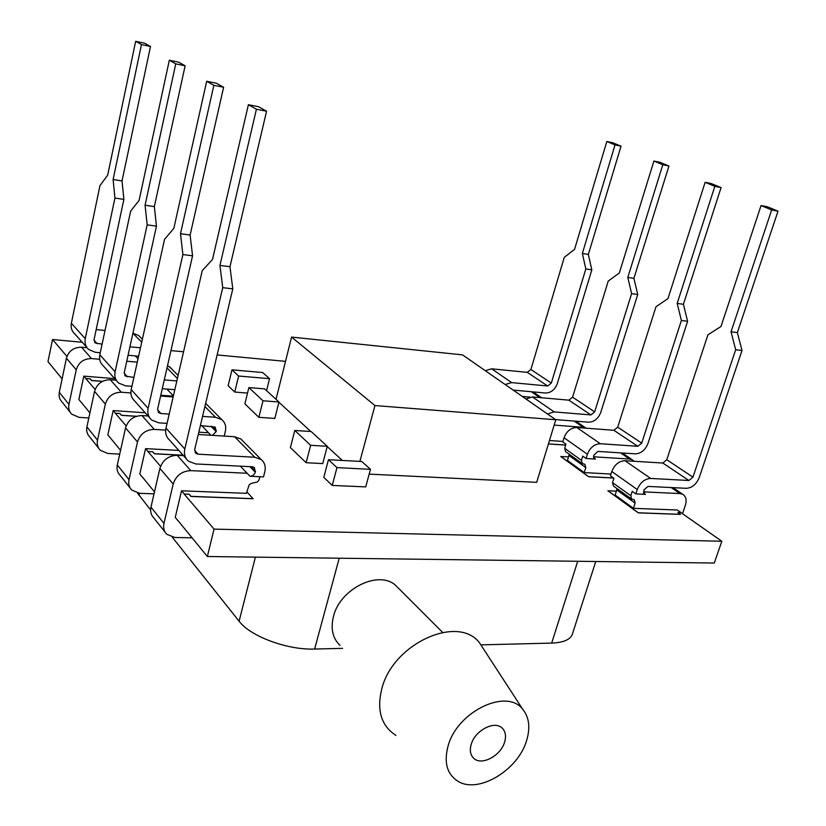 <?xml version="1.0" encoding="UTF-8"?>
<svg xmlns="http://www.w3.org/2000/svg" width="826" height="826" viewBox="0 0 826 826"><rect width="100%" height="100%" fill="white"/><g stroke="black" fill="none" stroke-linecap="round" stroke-linejoin="round"><path stroke-width="1.24" d="M448.074 746.002C443.717 762.481 447.011 774.23 457.945 781.262C478.326 794.199 518.191 770.059 526.606 740.54C530.488 727.685 529.187 717.257 522.703 709.266C506.761 687.831 457.201 711.485 448.074 746.002M484.387 650.289L479.7 643.072C458.451 614.09 393.011 643.32 381.808 688.719C376.501 710.329 381.22 725.889 395.953 735.408M504.614 742.068C506.431 735.76 505.46 730.958 501.681 727.665C493.814 720.53 474.878 730.814 471.202 744.391C469.478 750.535 470.397 755.232 473.948 758.485C481.816 765.95 500.855 755.645 504.614 742.068M399.268 589.021L395.365 585.107C378.287 569.93 339.909 588.928 333.456 616.444C330.472 628.658 332.671 638.322 340.044 645.436M258.879 417.316L274.821 418.431L278.951 401.994L264.64 388.881L248.874 387.59L244.888 403.873L258.879 417.316L262.988 400.775L278.951 401.994M231.972 369.821L238.621 376.026L269.544 378.68L262.699 372.536L231.972 369.821L228.141 385.742L234.739 392.061L247.532 393.073M160.543 466.308L147.957 451.523L152.665 451.77L154.39 453.794L183.176 455.312M246.778 491.811L253.117 498.739L190.992 496.467L189.071 494.216L184.167 494.031L189.071 494.216M677.991 512.564L681.016 512.678L721.821 541.257L214.048 529.115L184.167 494.031M617.063 488.62L615.194 495.094L633.418 508.32L677.372 510.024L681.047 512.595L677.878 512.481L680.479 514.402L638.271 512.853L607.915 490.799L616.475 491.119M613.563 478.048L588.556 476.726L560.74 456.51L568.598 456.923M565.676 445.111L548.412 443.954M66.937 356.419L52.523 339.496L82.239 342.284M170.961 350.606L183.558 351.783M217.135 354.932L285.517 361.354M102.424 381.385L91.552 380.528L90.137 378.866L85.759 378.514L90.137 378.866M95.104 389.48L85.759 378.514M136.311 416.345L121.422 415.344L119.853 413.527L115.32 413.217L119.853 413.527M126.151 425.927L115.32 413.217M369.181 474.124L536.693 482.332L555.795 419.753L462.539 354.881L291.588 337.091L276.018 399.309M278.889 402.231L310.834 431.523M327.21 446.546L342.377 460.454M332.238 485.43L365.712 486.886L370.492 469.333L361.778 461.507L328.459 459.7L323.802 477.366L332.238 485.43L336.967 467.619L370.492 469.333M306.147 462.715L322.739 463.592L327.272 446.298L311.185 431.544L294.779 430.47L290.401 447.599L306.147 462.715L310.659 445.307L327.272 446.298M165.974 428.116L184.807 448.993L222.731 287.655L219.943 265.414L256.421 109.238L248.389 104.716L212.519 259.436L202.256 270.639L165.974 428.116C164.994 433.03 166.191 437.016 169.567 440.072L186.356 458.874M248.389 104.716L258.466 106.699L266.571 111.221L256.421 109.238M266.571 111.221L229.958 266.715L232.787 288.873L194.709 449.54L195.855 453.36L198.095 454.197L254.738 457.232L261.119 459.483C264.712 462.477 265.941 466.545 264.816 471.698L263.515 476.891L249.999 476.272C252.622 476.127 254.377 474.774 255.275 472.193L254.387 467.485L252.364 466.762L195.772 463.954L188.411 461.176C184.983 458.079 183.785 454.021 184.807 448.993M222.731 287.655L232.787 288.873M242.844 440.981L240.872 438.988L234.594 436.727L198.281 434.497M131.2 389.583L148.122 408.343L182.897 254.553L180.491 233.696L213.851 85.295L206.686 81.258L173.842 228.348L164.56 239.303L131.2 389.583C130.302 394.281 131.489 398.111 134.762 401.095L149.702 417.832M206.686 81.258L216.371 83.219L223.609 87.257L213.851 85.295M223.609 87.257L190.114 235.049L192.561 255.823L157.642 409.015L158.788 412.69L160.946 413.516L169.206 414.084M182.897 254.553L192.561 255.823M148.122 408.343C147.193 413.145 148.381 417.058 151.705 420.073L158.809 422.85L167.059 423.387M200.398 425.555L215.256 427.114L216.164 431.647L212.406 435.364M224.197 436.087L225.353 431.306C226.376 426.381 225.147 422.458 221.647 419.525L215.483 417.275L202.566 416.387M173.15 396.965L160.605 396.015M99.812 354.808L115.113 371.762L147.173 224.848L145.077 205.22L175.752 63.86L169.32 60.236L139.088 200.398L130.642 211.115L99.812 354.808C98.986 359.3 100.163 363.006 103.343 365.908L116.714 380.889M169.32 60.236L178.643 62.177L185.138 65.801L175.752 63.86M185.138 65.801L154.338 206.603L156.465 226.169L124.272 372.526L125.397 376.067L133.895 377.42M147.173 224.848L156.465 226.169M115.113 371.762C114.256 376.357 115.433 380.125 118.655 383.068L125.511 385.814L131.923 386.32M162.268 388.705L174.823 389.696M176.847 380.941L164.281 379.908M137.292 362.139L126.76 361.22M171.343 368.602L167.554 365.526M259.911 476.726L258.982 479.999L257.361 482.002L251.259 483.406L249.142 484.893L246.396 493.329L181.524 490.809L184.188 493.938M183.434 455.601L177.156 455.271C168.463 455.663 162.712 460.03 159.903 468.373L173.202 484.026L163.971 523.405C163.052 527.783 163.982 531.407 166.769 534.277L174.895 537.478L192.086 537.829M159.903 468.373L150.962 507.112C150.074 511.418 151.003 514.99 153.76 517.84L165.148 532.233M173.202 484.026C176.083 475.539 181.926 471.078 190.754 470.624L247.15 473.267L249.999 476.272M633.418 508.32L635.122 503.106L634.244 499.689L631.694 499.141L630.806 495.703L632.231 491.336L635.855 493.917L637.29 489.529C640.171 482.529 644.631 478.832 650.682 478.44L688.915 480.495L692.952 477.129L735.687 349.759L742.027 350.523L737.36 332.61L778.009 211.188L771.67 209.949L731.041 331.794L737.36 332.61M771.67 209.949L761.056 205.54L720.984 326.497L707.934 334.798L666.778 459.752L662.813 463.035L624.941 460.701C618.963 461.042 614.575 464.635 611.787 471.501L610.414 475.807L613.904 478.295L612.531 482.601L613.419 486.008L631.322 498.873M671.208 487.567L679.984 493.576L643.444 491.862M679.984 493.576L682.699 494.289C686.003 496.385 686.891 500.019 685.394 505.182L682.524 513.731M148.06 415.984L142.02 415.581C133.657 415.829 128.175 419.938 125.552 427.899L137.508 441.982L129.021 479.638C128.175 483.819 129.114 487.319 131.809 490.117L139.656 493.329L154.018 493.855M125.552 427.899L117.302 464.966C116.487 469.085 117.416 472.534 120.09 475.311L130.24 488.125M137.508 441.982C140.193 433.887 145.768 429.696 154.245 429.396L165.665 430.109M201.74 425.638L208.544 432.783L198.829 432.174M569.217 454.228L567.493 460.474L584.199 472.596L585.779 467.568L584.86 464.233L582.351 463.675L581.432 460.33L582.753 456.117L586.078 458.482L587.4 454.259C590.105 447.527 594.41 444.016 600.326 443.727L637.827 446.308L641.73 443.108L681.388 320.478L687.614 321.304L683.401 304.298L721.067 187.605L714.831 186.346L677.186 303.421L683.401 304.298M714.831 186.346L705.125 182.319L667.986 298.578L655.968 306.776L617.714 427.166L613.873 430.284L576.744 427.476C570.9 427.723 566.667 431.141 564.044 437.749L562.764 441.9L565.965 444.171L564.685 448.332L565.614 451.636L581.989 463.407M620.594 452.885L629.577 459.039L593.471 456.788M629.577 459.039L632.251 459.772L634.069 461.269M116.105 380.208L110.292 379.743C102.248 379.877 97.003 383.749 94.546 391.369L105.356 404.11L97.509 440.165C96.735 444.181 97.654 447.558 100.287 450.284L107.865 453.484L119.729 454.094M94.546 391.369L86.906 426.887C86.152 430.842 87.081 434.177 89.673 436.882L98.748 448.353M105.356 404.11C107.865 396.366 113.203 392.412 121.35 392.236L130.89 392.959M173.336 396.181L160.791 395.231M574.132 421.053L583.259 427.31L554.163 425.101M583.259 427.31L586.119 428.188M555.568 419.598L588.639 422.189C594.204 421.983 598.251 418.71 600.77 412.38L637.734 294.51L631.611 293.643L627.801 277.412L662.803 164.746L653.913 161.049L619.345 272.952L608.256 281.046L572.573 397.182L568.856 400.166L532.471 396.955L525.863 398.927M177.982 520.587L207.357 556.507L214.048 529.115M147.957 451.523L152.665 451.77M142.268 476.901L154.483 491.852M110.064 437.532L120.555 450.356M177.879 520.576L175.257 517.365L181.524 490.809M253.138 498.646L191.012 496.364L189.092 494.124M89.92 412.886L80.886 401.849M62.115 378.886L47.991 361.612L52.523 339.496M721.821 541.257L714.294 563.043L207.357 556.507M680.51 514.33L638.302 512.781L607.946 490.716M142.165 476.901L139.811 474.01L145.583 448.621L147.978 451.43M183.093 455.219L154.421 453.701L152.686 451.677M613.439 477.965L588.577 476.654L560.761 456.437M584.199 472.596L610.972 474.062M109.972 437.522L107.834 434.91L113.172 410.584L115.341 413.124M136.538 416.273L121.443 415.261L119.873 413.434M565.707 445.038L548.433 443.882M549.455 440.526L562.898 441.445M71.356 323.265L85.243 338.66L114.938 198.054L113.11 179.51L141.463 44.573L135.65 41.3L107.679 175.153L99.967 185.613L71.356 323.265C70.592 327.581 71.748 331.154 74.825 333.983L86.854 347.457M135.65 41.3L144.633 43.21L150.497 46.483L141.463 44.573M150.497 46.483L122.031 180.925L123.89 199.396L94.071 339.496L95.186 342.914L102.094 344.194M114.938 198.054L123.89 199.396M85.243 338.66C84.459 343.069 85.625 346.703 88.743 349.563L95.372 352.299L100.256 352.733M128.071 355.252L138.603 356.202M140.472 347.798L129.93 346.806M140.441 337.328L138.623 335.48L132.914 333.25L141.721 342.191M105.036 330.483L96.177 329.605M87.05 347.725L81.495 347.219C73.751 347.261 68.723 350.926 66.41 358.226L76.24 369.8L68.95 404.399C68.228 408.25 69.147 411.513 71.697 414.177L79.028 417.347L88.826 417.987M66.41 358.226L59.307 392.329C58.615 396.129 59.524 399.35 62.053 401.983L70.21 412.288M76.24 369.8C78.594 362.387 83.705 358.649 91.552 358.577L99.667 359.289M529.972 397.12L522.29 396.449M513.153 390.089L545.552 393.011C550.994 392.877 554.917 389.758 557.292 383.646L591.829 269.854L585.83 268.956L582.361 253.468L615.019 144.911L606.831 141.504L574.566 249.359L564.282 257.34L530.891 369.511L527.298 372.361L491.656 368.819L485.223 370.657M80.803 401.839L78.862 399.474L83.818 376.129L85.78 378.432M102.569 381.313L91.572 380.435L90.158 378.783M572.655 633.263L572.129 634.915C569.682 639.933 562.857 642.659 551.675 643.093L480.866 644.869M342.604 648.348L314.623 649.05C287.438 650.145 250.392 636.392 239.106 621.224L172.252 537.168M145.583 448.621L178.819 450.438M113.172 410.584L145.2 412.783M83.818 376.129L114.7 378.628M150.611 509.962L137.457 493.06M585.83 268.956L551.324 383.078L547.669 385.99L511.655 382.614L505.14 384.513M615.019 144.911L621.038 146.181L612.82 142.784L606.831 141.504M591.829 269.854L588.349 254.418L621.038 146.181M582.361 253.468L588.349 254.418M122.031 180.925L113.11 179.51M631.611 293.643L594.679 411.864L590.91 414.92L554.153 411.906L547.452 413.95M662.803 164.746L668.936 166.016L660.015 162.319L653.913 161.049M637.734 294.51L633.914 278.321L668.936 166.016M593.688 457.79L595.494 459.06L586.078 458.482M595.494 459.06L594.586 458.812L593.657 455.436L597.9 451.409L635.39 453.846C641.079 453.546 645.251 450.108 647.935 443.552L687.614 321.304M681.388 320.478L677.186 303.421M705.125 182.319L711.351 183.579L721.067 187.605M208.544 432.783L210.919 435.271M643.65 493.07L645.467 494.361L635.855 493.917M645.467 494.361L644.548 494.113L643.929 489.849L648.069 486.411L686.292 488.311C692.095 487.908 696.421 484.294 699.271 477.48L742.027 350.523M735.687 349.759L731.041 331.794M761.056 205.54L767.375 206.779L778.009 211.188M627.801 277.412L633.914 278.321M154.338 206.603L145.077 205.22M190.114 235.049L180.491 233.696M229.958 266.715L219.943 265.414M291.588 337.091L374.942 405.556L555.795 419.753M374.942 405.556L359.888 461.404M269.544 378.68L266.571 390.646M238.621 376.026L234.739 392.061M328.459 459.7L336.967 467.619M248.874 387.59L262.988 400.775M294.779 430.47L310.659 445.307M150.962 507.112L163.971 523.405M177.156 455.271L190.754 470.624M240.376 466.174L247.15 473.267M616.857 489.952L635.122 503.106M612.531 482.601L630.806 495.703M611.787 471.501L637.29 489.529M117.302 464.966L129.021 479.638M142.02 415.581L154.245 429.396M569.031 455.508L585.779 467.568M564.685 448.332L581.432 460.33M564.044 437.749L587.4 454.259M86.906 426.887L97.509 440.165M110.292 379.743L121.35 392.236M166.883 389.067L173.398 395.902M59.307 392.329L68.95 404.399M81.495 347.219L91.552 358.577M135.268 355.903L138.035 358.794M531.325 391.73L539.915 397.616M551.675 643.093L577.715 561.288M314.623 649.05L339.218 558.211M239.106 621.224L255.389 557.127M139.036 495.404L139.511 493.318M491.656 368.819L511.655 382.614M527.298 372.361L547.669 385.99M530.891 369.511L551.324 383.078M93.988 340.219L97.2 343.74M532.471 396.955L554.153 411.906M568.856 400.166L590.91 414.92M572.573 397.182L594.679 411.864M124.179 373.28L127.483 376.893M167.007 367.931L177.404 378.514M576.744 427.476L600.326 443.727M613.873 430.284L637.827 446.308M617.714 427.166L641.73 443.108M210.94 426.237L216.164 431.647M212.096 426.309L216.381 430.738M157.539 409.799L160.946 413.516M204.91 406.506L215.483 417.275M624.941 460.701L650.682 478.44M662.813 463.035L688.915 480.495M666.778 459.752L692.952 477.129M249.917 466.649L255.275 472.193M251.125 466.7L255.513 471.243M194.595 450.366L198.095 454.197M234.594 436.727L254.738 457.232M673.004 487.65L682.699 494.289M622.35 452.999L632.251 459.772M575.846 421.188L585.892 428.054M533.007 391.885L541.608 397.76M572.129 634.915L595.752 561.515M442.571 632.355L395.365 585.107M473.948 758.485L472.307 756.688M522.703 709.266L479.7 643.072M94.587 342.263L95.186 342.914M138.623 335.48L142.361 339.269M124.788 375.386L125.397 376.067M169.475 366.703L178.106 375.448M158.148 411.988L158.788 412.69M205.664 403.346L221.647 419.525M195.204 452.638L195.855 453.36M240.872 438.988L261.119 459.483"/></g></svg>
